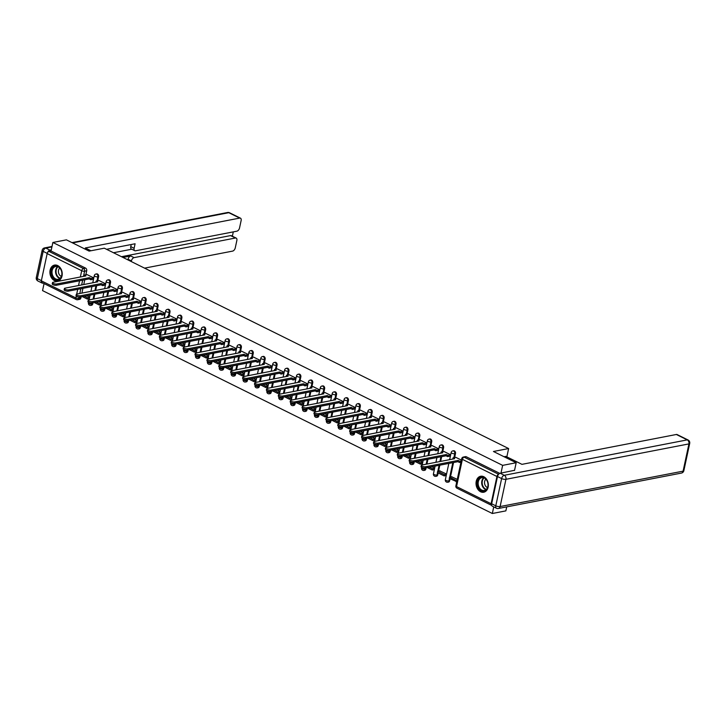 <?xml version="1.0" encoding="UTF-8"?>
<svg xmlns="http://www.w3.org/2000/svg" width="726" height="726" viewBox="0 0 726 726"><rect width="100%" height="100%" fill="white"/><g stroke="black" fill="none" stroke-linecap="round" stroke-linejoin="round"><path stroke-width="1.09" d="M97.738 280.699L98.6 276.688A2.087 1.561 -100.9 0 0 97.484 274.011A2.087 1.561 -100.9 0 0 96.676 273.884L95.932 274.029A2.087 1.561 79.1 0 1 96.739 274.156A2.087 1.561 79.1 0 1 97.856 276.833L96.994 280.844M109.635 286.598L110.497 282.586A2.087 1.561 -100.9 0 0 109.381 279.9A2.087 1.561 -100.9 0 0 108.573 279.782L107.829 279.927A2.087 1.561 79.1 0 1 108.637 280.045A2.087 1.561 79.1 0 1 109.744 282.732L108.891 286.743M121.532 292.496L122.395 288.476A2.087 1.561 -100.9 0 0 121.278 285.799A2.087 1.561 -100.9 0 0 120.471 285.681L119.726 285.826A2.087 1.561 79.1 0 1 120.534 285.944A2.087 1.561 79.1 0 1 121.641 288.621L120.788 292.642M133.43 298.386L134.292 294.375A2.087 1.561 -100.9 0 0 133.176 291.698A2.087 1.561 -100.9 0 0 132.368 291.571L131.615 291.716A2.087 1.561 79.1 0 1 132.431 291.843A2.087 1.561 79.1 0 1 133.539 294.52L132.676 298.531M145.327 304.285L146.189 300.274A2.087 1.561 -100.9 0 0 145.073 297.587A2.087 1.561 -100.9 0 0 144.265 297.469L143.512 297.615A2.087 1.561 79.1 0 1 144.329 297.733A2.087 1.561 79.1 0 1 145.436 300.419L144.574 304.43M157.224 310.183L158.077 306.163A2.087 1.561 -100.9 0 0 156.97 303.486A2.087 1.561 -100.9 0 0 156.163 303.359L155.409 303.504A2.087 1.561 79.1 0 1 156.217 303.631A2.087 1.561 79.1 0 1 157.333 306.308L156.471 310.329M169.122 316.073L169.975 312.062A2.087 1.561 -100.9 0 0 168.868 309.385A2.087 1.561 -100.9 0 0 168.06 309.258L167.307 309.403A2.087 1.561 79.1 0 1 168.114 309.521A2.087 1.561 79.1 0 1 169.231 312.207L168.368 316.218M181.01 321.972L181.872 317.961A2.087 1.561 -100.9 0 0 180.765 315.275A2.087 1.561 -100.9 0 0 179.948 315.157L179.204 315.302A2.087 1.561 79.1 0 1 180.012 315.42A2.087 1.561 79.1 0 1 181.128 318.106L180.266 322.117M192.907 327.862L193.769 323.85A2.087 1.561 -100.9 0 0 192.653 321.173A2.087 1.561 -100.9 0 0 191.845 321.046L191.101 321.191A2.087 1.561 79.1 0 1 191.909 321.319A2.087 1.561 79.1 0 1 193.025 323.996L192.163 328.007M204.805 333.76L205.667 329.749A2.087 1.561 -100.9 0 0 204.55 327.063A2.087 1.561 -100.9 0 0 203.743 326.945L202.999 327.09A2.087 1.561 79.1 0 1 203.806 327.208A2.087 1.561 79.1 0 1 204.923 329.894L204.06 333.906M216.702 339.659L217.564 335.639A2.087 1.561 -100.9 0 0 216.448 332.962A2.087 1.561 -100.9 0 0 215.64 332.844L214.896 332.989A2.087 1.561 79.1 0 1 215.704 333.107A2.087 1.561 79.1 0 1 216.811 335.784L215.958 339.804M228.599 345.549L229.461 341.538A2.087 1.561 -100.9 0 0 228.345 338.86A2.087 1.561 -100.9 0 0 227.537 338.733L226.793 338.879A2.087 1.561 79.1 0 1 227.601 339.006A2.087 1.561 79.1 0 1 228.708 341.683L227.846 345.694M240.497 351.448L241.359 347.436A2.087 1.561 -100.9 0 0 240.242 344.75A2.087 1.561 -100.9 0 0 239.435 344.632L238.682 344.777A2.087 1.561 79.1 0 1 239.498 344.895A2.087 1.561 79.1 0 1 240.605 347.582L239.743 351.593M252.394 357.346L253.256 353.326A2.087 1.561 -100.9 0 0 252.14 350.649A2.087 1.561 -100.9 0 0 251.332 350.522L250.579 350.667A2.087 1.561 79.1 0 1 251.387 350.794A2.087 1.561 79.1 0 1 252.503 353.471L251.641 357.491M264.291 363.236L265.144 359.225A2.087 1.561 -100.9 0 0 264.037 356.548A2.087 1.561 -100.9 0 0 263.229 356.421L262.476 356.566A2.087 1.561 79.1 0 1 263.284 356.684A2.087 1.561 79.1 0 1 264.4 359.37L263.538 363.381M276.179 369.135L277.042 365.124A2.087 1.561 -100.9 0 0 275.934 362.437A2.087 1.561 -100.9 0 0 275.127 362.319L274.374 362.465A2.087 1.561 79.1 0 1 275.181 362.583A2.087 1.561 79.1 0 1 276.297 365.269L275.435 369.28M288.077 375.024L288.939 371.013A2.087 1.561 -100.9 0 0 287.832 368.336A2.087 1.561 -100.9 0 0 287.015 368.209L286.271 368.354A2.087 1.561 79.1 0 1 287.079 368.481A2.087 1.561 79.1 0 1 288.195 371.158L287.333 375.17M299.974 380.923L300.836 376.912A2.087 1.561 -100.9 0 0 299.72 374.226A2.087 1.561 -100.9 0 0 298.912 374.108L298.168 374.253A2.087 1.561 79.1 0 1 298.976 374.371A2.087 1.561 79.1 0 1 300.092 377.057L299.23 381.068M311.871 386.822L312.734 382.802A2.087 1.561 -100.9 0 0 311.617 380.125A2.087 1.561 -100.9 0 0 310.81 380.007L310.066 380.152A2.087 1.561 79.1 0 1 310.873 380.27A2.087 1.561 79.1 0 1 311.98 382.947L311.127 386.967M323.769 392.712L324.631 388.7A2.087 1.561 -100.9 0 0 323.515 386.023A2.087 1.561 -100.9 0 0 322.707 385.896L321.963 386.041A2.087 1.561 79.1 0 1 322.771 386.168A2.087 1.561 79.1 0 1 323.878 388.846L323.025 392.857M335.666 398.61L336.528 394.599A2.087 1.561 -100.9 0 0 335.412 391.913A2.087 1.561 -100.9 0 0 334.604 391.795L333.86 391.94A2.087 1.561 79.1 0 1 334.668 392.058A2.087 1.561 79.1 0 1 335.775 394.744L334.913 398.755M347.563 404.509L348.426 400.489A2.087 1.561 -100.9 0 0 347.309 397.812A2.087 1.561 -100.9 0 0 346.502 397.685L345.748 397.83A2.087 1.561 79.1 0 1 346.565 397.957A2.087 1.561 79.1 0 1 347.672 400.634L346.81 404.654M359.461 410.399L360.314 406.388A2.087 1.561 -100.9 0 0 359.207 403.71A2.087 1.561 -100.9 0 0 358.399 403.583L357.646 403.729A2.087 1.561 79.1 0 1 358.453 403.847A2.087 1.561 79.1 0 1 359.57 406.533L358.708 410.544M371.358 416.297L372.211 412.286A2.087 1.561 -100.9 0 0 371.104 409.6A2.087 1.561 -100.9 0 0 370.296 409.482L369.543 409.627A2.087 1.561 79.1 0 1 370.351 409.745A2.087 1.561 79.1 0 1 371.467 412.432L370.605 416.443M383.246 422.187L384.108 418.176A2.087 1.561 -100.9 0 0 383.001 415.499A2.087 1.561 -100.9 0 0 382.194 415.372L381.44 415.517A2.087 1.561 79.1 0 1 382.248 415.644A2.087 1.561 79.1 0 1 383.364 418.321L382.502 422.332M395.144 428.086L396.006 424.075A2.087 1.561 -100.9 0 0 394.899 421.389A2.087 1.561 -100.9 0 0 394.082 421.271L393.338 421.416A2.087 1.561 79.1 0 1 394.145 421.534A2.087 1.561 79.1 0 1 395.262 424.22L394.399 428.231M407.041 433.985L407.903 429.964A2.087 1.561 -100.9 0 0 406.787 427.287A2.087 1.561 -100.9 0 0 405.979 427.169L405.235 427.315A2.087 1.561 79.1 0 1 406.043 427.433A2.087 1.561 79.1 0 1 407.159 430.11L406.297 434.13M418.938 439.874L419.8 435.863A2.087 1.561 -100.9 0 0 418.684 433.186A2.087 1.561 -100.9 0 0 417.877 433.059L417.132 433.204A2.087 1.561 79.1 0 1 417.94 433.331A2.087 1.561 79.1 0 1 419.047 436.008L418.194 440.02M430.836 445.773L431.698 441.762A2.087 1.561 -100.9 0 0 430.582 439.076A2.087 1.561 -100.9 0 0 429.774 438.958L429.03 439.103A2.087 1.561 79.1 0 1 429.837 439.221A2.087 1.561 79.1 0 1 430.945 441.907L430.091 445.918M442.733 451.672L443.595 447.652A2.087 1.561 -100.9 0 0 442.479 444.974A2.087 1.561 -100.9 0 0 441.671 444.847L440.927 444.993A2.087 1.561 79.1 0 1 441.735 445.12A2.087 1.561 79.1 0 1 442.842 447.797L441.98 451.817M454.63 457.561L455.492 453.55A2.087 1.561 -100.9 0 0 454.376 450.873A2.087 1.561 -100.9 0 0 453.568 450.746L452.815 450.891A2.087 1.561 79.1 0 1 453.632 451.009A2.087 1.561 79.1 0 1 454.739 453.696L453.877 457.707M480.585 491.756A8.131 6.08 -100.9 0 0 483.743 492.228A8.131 6.08 -100.9 0 0 488.353 485.168A8.131 6.08 -100.9 0 0 483.806 476.737A8.131 6.08 -100.9 0 0 480.648 476.256A8.131 6.08 -100.9 0 0 476.029 483.316A8.131 6.08 -100.9 0 0 480.585 491.756M54.45 280.581A8.131 6.08 -100.9 0 0 57.608 281.053A8.131 6.08 -100.9 0 0 62.227 274.001A8.131 6.08 -100.9 0 0 57.672 265.562A8.131 6.08 -100.9 0 0 54.523 265.09A8.131 6.08 -100.9 0 0 49.903 272.141A8.131 6.08 -100.9 0 0 54.45 280.581M44.059 283.576L42.553 290.609L492.328 513.5L493.744 506.884M506.721 506.884L505.859 510.877L492.328 513.5M41.328 280.835L75.867 297.95A2.087 1.207 116.4 0 0 76.303 299.557L41.763 282.441A2.087 1.207 -63.6 0 1 41.328 280.835L47.163 253.592A2.087 1.207 -63.6 0 1 48.941 251.405L51.047 250.996L85.595 268.112A2.087 1.561 79.1 0 1 86.703 270.798L85.84 274.809M84.779 279.755L83.753 284.538M82.946 288.313L81.92 293.086M81.112 296.861L80.867 298.041L78.753 298.45A2.087 1.561 79.1 0 1 77.628 299.738L79.733 299.33A2.087 1.561 -100.9 0 0 80.867 298.041M516.177 462.743L493.453 451.481L508.627 448.55L104.299 248.183L89.135 251.114L66.411 239.852L52.871 242.475L502.646 465.366L516.177 462.743L514.525 470.466M51.047 250.996L52.871 242.475M498.571 474.323A2.087 1.207 116.4 0 0 496.938 476.483L491.094 503.726A2.087 1.207 116.4 0 0 491.529 505.332A2.087 1.207 116.4 0 0 491.683 505.387M500.985 473.089L502.646 465.366M455.774 457.316L461.4 460.102M457.271 479.351L451.599 476.791M443.922 451.436L441.127 451.98L442.769 452.788L409.981 459.131A2.396 0.79 12.1 0 0 409.391 459.504A2.396 0.79 12.1 0 0 410.825 460.565A2.396 0.79 12.1 0 0 413.493 460.874L446.281 454.53L447.915 455.338L450.683 454.803L443.876 451.445M446.554 474.042L439.711 470.893M431.988 445.528L438.785 448.895L436.017 449.448L435.754 450.701L438.522 450.165M420.091 439.629L426.897 442.996L424.129 443.55L423.857 444.802L426.625 444.267M408.193 433.731L415 437.106L412.232 437.651L411.96 438.903L414.727 438.368M403.102 431.208L396.287 427.868M391.205 425.318L384.399 421.969M379.308 419.419L372.502 416.071M367.41 413.521L360.604 410.181M348.752 404.273L345.957 404.818L347.6 405.625L314.812 411.969A2.396 0.79 12.1 0 0 314.222 412.341A2.396 0.79 12.1 0 0 315.656 413.403A2.396 0.79 12.1 0 0 318.324 413.711L351.112 407.368L352.745 408.175L355.513 407.64L348.707 404.282M336.855 398.383L334.069 398.919L335.702 399.736L302.914 406.079A2.396 0.79 12.1 0 0 302.325 406.442A2.396 0.79 12.1 0 0 303.758 407.513A2.396 0.79 12.1 0 0 306.426 407.812L339.214 401.469L340.848 402.286L343.616 401.75L336.81 398.392M324.958 392.485L322.172 393.02L323.805 393.837L291.017 400.18A2.396 0.79 12.1 0 0 290.427 400.543A2.396 0.79 12.1 0 0 291.861 401.614A2.396 0.79 12.1 0 0 294.529 401.923L327.317 395.579L328.951 396.387L331.718 395.851L324.912 392.494M319.83 389.944L313.015 386.595M301.127 380.678L307.933 384.045L305.165 384.599L304.893 385.851L307.661 385.315M289.229 374.779L296.036 378.155L293.268 378.7L292.995 379.952L295.763 379.417M277.332 368.881L284.138 372.256L281.37 372.81L281.098 374.053L283.866 373.527M265.435 362.991L272.241 366.358L269.473 366.911L269.21 368.164L271.969 367.628M253.537 357.092L260.344 360.468L257.576 361.013L257.313 362.265L260.071 361.73M248.446 354.569L241.64 351.23M236.549 348.671L229.743 345.331M224.661 342.781L217.845 339.432M212.763 336.882L205.948 333.543M194.096 327.635L191.31 328.179L192.953 328.987L160.165 335.33A2.396 0.79 12.1 0 0 159.575 335.693A2.396 0.79 12.1 0 0 161 336.764A2.396 0.79 12.1 0 0 163.668 337.073L196.456 330.729L198.098 331.537L200.857 331.002L194.051 327.644M188.969 325.094L182.153 321.745M170.301 315.846L167.515 316.382L169.158 317.198L136.37 323.542A2.396 0.79 12.1 0 0 135.78 323.905A2.396 0.79 12.1 0 0 137.205 324.976A2.396 0.79 12.1 0 0 139.873 325.275L172.661 318.932L174.304 319.749L177.071 319.213L170.265 315.855M158.413 309.948L155.618 310.492L157.261 311.3L124.473 317.643A2.396 0.79 12.1 0 0 123.883 318.015A2.396 0.79 12.1 0 0 125.317 319.077A2.396 0.79 12.1 0 0 127.985 319.386L160.764 313.042L162.406 313.85L165.174 313.314L158.368 309.957M146.47 304.04L153.277 307.407L150.509 307.96L150.246 309.212L153.004 308.677M134.582 298.141L141.379 301.508L138.612 302.061L138.348 303.314L141.107 302.778M122.685 292.242L129.482 295.618L126.714 296.163L126.451 297.415L129.219 296.88M117.594 289.719L110.779 286.38M98.89 280.454L105.697 283.83L102.929 284.374L102.656 285.627L105.424 285.091M96.676 285.654L95.651 290.436M94.843 294.202L93.817 298.985M93.01 302.76L92.756 303.931L92.011 304.076A2.087 1.561 79.1 0 1 90.886 305.365L91.63 305.219A2.087 1.561 -100.9 0 0 92.756 303.931M108.573 291.553L107.548 296.326M106.74 300.101L105.715 304.884M104.907 308.65L104.653 309.83L103.909 309.975A2.087 1.561 79.1 0 1 102.774 311.263L103.528 311.118A2.087 1.561 -100.9 0 0 104.653 309.83M120.471 297.442L119.445 302.225M118.637 306L117.612 310.773M116.804 314.549L116.55 315.719L115.806 315.864A2.087 1.561 79.1 0 1 114.672 317.162L115.425 317.017A2.087 1.561 -100.9 0 0 116.55 315.719M132.368 303.341L131.342 308.123M130.535 311.89L129.509 316.672M128.702 320.447L128.448 321.618L127.703 321.763A2.087 1.561 79.1 0 1 126.569 323.052L127.322 322.907A2.087 1.561 -100.9 0 0 128.448 321.618M144.265 309.24L143.24 314.013M142.432 317.788L141.407 322.562M140.599 326.337L140.345 327.517L139.601 327.662A2.087 1.561 79.1 0 1 138.466 328.951L139.22 328.805A2.087 1.561 -100.9 0 0 140.345 327.517M156.163 315.129L155.137 319.912M154.329 323.687L153.304 328.461M152.496 332.236L152.242 333.406L151.489 333.552A2.087 1.561 79.1 0 1 150.364 334.849L151.108 334.704A2.087 1.561 -100.9 0 0 152.242 333.406M168.06 321.028L167.034 325.802M166.227 329.577L165.201 334.359M164.385 338.125L164.14 339.305L163.386 339.45A2.087 1.561 79.1 0 1 162.261 340.739L163.005 340.594A2.087 1.561 -100.9 0 0 164.14 339.305M179.948 326.918L178.932 331.7M178.115 335.476L177.099 340.249M176.282 344.024L176.037 345.204L175.284 345.349A2.087 1.561 79.1 0 1 174.158 346.638L174.902 346.493A2.087 1.561 -100.9 0 0 176.037 345.204M191.845 332.817L190.82 337.599M190.012 341.365L188.987 346.148M188.179 349.923L187.934 351.094L187.181 351.239A2.087 1.561 79.1 0 1 186.056 352.527L186.8 352.382A2.087 1.561 -100.9 0 0 187.934 351.094M203.743 338.715L202.717 343.489M201.91 347.264L200.884 352.046M200.077 355.813L199.822 356.992L199.078 357.138A2.087 1.561 79.1 0 1 197.953 358.426L198.697 358.281A2.087 1.561 -100.9 0 0 199.822 356.992M215.64 344.605L214.615 349.387M213.807 353.163L212.782 357.936M211.974 361.711L211.72 362.882L210.976 363.027A2.087 1.561 79.1 0 1 209.841 364.325L210.594 364.18A2.087 1.561 -100.9 0 0 211.72 362.882M227.537 350.504L226.512 355.286M225.704 359.052L224.679 363.835M223.871 367.61L223.617 368.781L222.873 368.926A2.087 1.561 79.1 0 1 221.739 370.215L222.492 370.069A2.087 1.561 -100.9 0 0 223.617 368.781M239.435 356.402L238.409 361.176M237.602 364.951L236.576 369.725M235.769 373.5L235.514 374.68L234.77 374.825A2.087 1.561 79.1 0 1 233.636 376.113L234.389 375.968A2.087 1.561 -100.9 0 0 235.514 374.68M251.332 362.292L250.307 367.075M249.499 370.85L248.474 375.623M247.666 379.399L247.412 380.569L246.659 380.714A2.087 1.561 79.1 0 1 245.533 382.012L246.286 381.867A2.087 1.561 -100.9 0 0 247.412 380.569M263.229 368.191L262.204 372.964M261.396 376.74L260.371 381.522M259.563 385.288L259.309 386.468L258.556 386.613A2.087 1.561 79.1 0 1 257.431 387.902L258.175 387.757A2.087 1.561 -100.9 0 0 259.309 386.468M275.118 374.081L274.101 378.863M273.285 382.638L272.268 387.412M271.451 391.187L271.206 392.367L270.453 392.512A2.087 1.561 79.1 0 1 269.328 393.801L270.072 393.655A2.087 1.561 -100.9 0 0 271.206 392.367M287.015 379.979L285.99 384.762M285.182 388.528L284.156 393.31M283.349 397.086L283.104 398.256L282.35 398.402A2.087 1.561 79.1 0 1 281.225 399.69L281.969 399.545A2.087 1.561 -100.9 0 0 283.104 398.256M298.912 385.878L297.887 390.652M297.079 394.427L296.054 399.209M295.246 402.975L294.992 404.155L294.248 404.3A2.087 1.561 79.1 0 1 293.123 405.589L293.867 405.444A2.087 1.561 -100.9 0 0 294.992 404.155M310.81 391.768L309.784 396.55M308.977 400.325L307.951 405.099M307.143 408.874L306.889 410.045L306.145 410.19A2.087 1.561 79.1 0 1 305.011 411.488L305.764 411.343A2.087 1.561 -100.9 0 0 306.889 410.045M322.707 397.666L321.682 402.449M320.874 406.215L319.848 410.998M319.041 414.773L318.787 415.944L318.042 416.089A2.087 1.561 79.1 0 1 316.908 417.377L317.661 417.232A2.087 1.561 -100.9 0 0 318.787 415.944M334.604 403.565L333.579 408.339M332.771 412.114L331.746 416.887M330.938 420.663L330.684 421.842L329.94 421.988A2.087 1.561 79.1 0 1 328.805 423.276L329.559 423.131A2.087 1.561 -100.9 0 0 330.684 421.842M346.502 409.455L345.476 414.237M344.668 418.013L343.643 422.786M342.835 426.561L342.581 427.732L341.837 427.877A2.087 1.561 79.1 0 1 340.703 429.175L341.456 429.03A2.087 1.561 -100.9 0 0 342.581 427.732M358.399 415.354L357.373 420.127M356.566 423.902L355.54 428.685M354.733 432.451L354.479 433.631L353.725 433.776A2.087 1.561 79.1 0 1 352.6 435.065L353.344 434.919A2.087 1.561 -100.9 0 0 354.479 433.631M370.296 421.243L369.271 426.026M368.463 429.801L367.438 434.575M366.63 438.35L366.376 439.529L365.623 439.675A2.087 1.561 79.1 0 1 364.497 440.963L365.242 440.818A2.087 1.561 -100.9 0 0 366.376 439.529M382.185 427.142L381.168 431.925M380.351 435.691L379.335 440.473M378.518 444.248L378.273 445.419L377.52 445.564A2.087 1.561 79.1 0 1 376.395 446.853L377.139 446.708A2.087 1.561 -100.9 0 0 378.273 445.419M394.082 433.041L393.056 437.814M392.249 441.589L391.223 446.372M390.416 450.138L390.171 451.318L389.417 451.463A2.087 1.561 79.1 0 1 388.292 452.752L389.036 452.607A2.087 1.561 -100.9 0 0 390.171 451.318M405.979 438.931L404.954 443.713M404.146 447.488L403.121 452.262M402.313 456.037L402.059 457.208L401.315 457.353A2.087 1.561 79.1 0 1 400.189 458.65L400.933 458.505A2.087 1.561 -100.9 0 0 402.059 457.208M417.877 444.829L416.851 449.612M416.043 453.378L415.018 458.16M414.21 461.936L413.956 463.106L413.212 463.252A2.087 1.561 79.1 0 1 412.078 464.54L412.831 464.395A2.087 1.561 -100.9 0 0 413.956 463.106M429.774 450.728L428.748 455.501M427.941 459.277L426.915 464.05M426.108 467.825L425.853 469.005L425.109 469.15A2.087 1.561 79.1 0 1 423.975 470.439L424.728 470.294A2.087 1.561 -100.9 0 0 425.853 469.005M441.671 456.618L440.646 461.4M439.838 465.175L438.558 471.11M438.168 472.935L437.751 474.895L437.007 475.04A2.087 1.561 79.1 0 1 435.872 476.338L436.625 476.192A2.087 1.561 -100.9 0 0 437.751 474.895M453.568 462.516L450.456 477.009M450.066 478.833L449.648 480.793L448.904 480.939A2.087 1.561 79.1 0 1 447.77 482.227L448.523 482.082A2.087 1.561 -100.9 0 0 449.648 480.793M506.839 456.872L508.627 448.55M93.799 277.931L86.984 274.582M499.778 473.37L466.273 456.763A2.087 1.561 -100.9 0 0 465.466 456.645L463.351 457.053A2.087 1.561 79.1 0 1 464.159 457.171L498.635 474.26M434.665 468.152L431.798 466.727M422.768 462.253L419.9 460.829M410.871 456.355L408.003 454.939M398.973 450.465L396.106 449.04M387.076 444.566L384.208 443.141M375.179 438.667L372.311 437.252M363.281 432.778L360.414 431.353M351.384 426.879L348.516 425.463M339.496 420.989L336.628 419.564M327.598 415.09L324.731 413.666M315.701 409.192L312.833 407.776M303.804 403.302L300.936 401.877M291.906 397.403L289.039 395.979M280.009 391.505L277.141 390.089M268.112 385.615L265.244 384.19M256.214 379.716L253.347 378.3M244.317 373.826L241.449 372.402M232.429 367.928L229.561 366.503M220.532 362.029L217.664 360.613M208.634 356.139L205.767 354.715M196.737 350.241L193.869 348.816M184.84 344.342L181.972 342.926M172.942 338.452L170.075 337.027M161.045 332.553L158.177 331.138M149.148 326.664L146.28 325.239M137.25 320.765L134.383 319.34M125.362 314.866L122.494 313.45M113.465 308.977L110.597 307.552M101.567 303.078L98.7 301.653M89.67 297.179L86.802 295.763M425.391 466.764L425.118 468.016A2.396 0.79 -167.9 0 1 422.45 467.716A2.396 0.79 -167.9 0 1 421.026 466.646L421.289 465.393A2.396 0.79 12.1 0 0 422.723 466.464A2.396 0.79 12.1 0 0 425.391 466.764L458.179 460.42L459.812 461.237L459.549 462.489L460.946 462.217M455.819 457.335L453.024 457.87L454.667 458.687L421.879 465.03A2.396 0.79 12.1 0 0 421.289 465.393M453.024 457.87L452.779 459.05M461.219 460.965L459.812 461.237M451.953 476.719L449.539 477.191L449.267 478.434L456.781 481.665M449.539 477.191L456.327 480.548L456.055 481.801M457.053 480.412L456.327 480.548M425.118 468.016L457.906 461.672L459.549 462.489M457.906 461.672L458.179 460.42M504.044 456.727L505.859 456.382L521.949 464.35L676.36 434.484A3.131 1.806 -63.6 0 1 677.122 434.565L688.03 439.965A3.131 1.806 116.4 0 0 687.259 439.883L676.36 434.484M497.501 476.528L491.665 503.771L495.785 505.813L501.621 478.57L497.501 476.528A3.131 1.806 -63.6 0 1 500.16 473.243L514.562 470.303M496.43 508.218A3.131 3.131 0 0 0 498.417 508.49A3.131 2.341 -100.9 0 0 500.114 506.548L683.093 471.147L688.929 443.904L505.949 479.305L500.114 506.548A3.131 1.025 12.1 0 1 495.785 505.813A3.131 1.806 116.4 0 0 496.43 508.218L492.319 506.176A3.131 1.806 -63.6 0 1 491.665 503.771M90.95 250.769L85.296 247.965L239.698 218.09L228.799 212.691L72.573 242.911M123.012 257.458L130.725 255.96L134.074 257.63L235.433 238.019L230.55 235.596A3.131 1.806 -63.6 0 1 231.322 235.687L236.195 238.101A3.131 1.806 116.4 0 0 235.433 238.019M134.074 257.63A3.131 1.806 116.4 0 0 131.415 260.906L128.057 259.246A3.131 1.806 -63.6 0 1 130.725 255.96M131.279 261.551L131.415 260.906M144.583 268.139L232.619 251.105A3.131 1.806 116.4 0 0 235.278 247.829L236.848 240.515A3.131 1.806 116.4 0 0 236.195 238.101M134.773 250.706L131.415 249.045A3.131 1.806 -63.6 0 1 130.762 246.631L134.119 248.301A3.131 1.806 116.4 0 0 134.773 250.706A3.131 1.806 116.4 0 0 135.544 250.788L236.894 231.186A3.131 1.806 116.4 0 0 239.553 227.9L241.123 220.586A3.131 1.806 116.4 0 0 240.469 218.172A3.131 1.806 116.4 0 0 239.698 218.09M232.374 236.204L233.3 231.875M134.119 248.301L135.09 243.773L106.55 249.299M41.4 282.069A3.131 1.806 116.4 0 0 42.09 283.058A3.131 1.806 116.4 0 0 42.861 283.149L43.097 283.104M51.918 246.904L45.82 248.092L49.94 250.125L51.292 249.871M49.94 250.125A3.131 1.806 116.4 0 0 47.471 252.748M121.487 256.695L230.55 235.596M131.76 249.209L113.501 252.739M130.762 246.631L131.215 244.526M127.921 259.89L128.057 259.246M487.89 486.692A7.033 5.254 79.1 0 1 481.347 490.64A7.033 5.254 79.1 0 1 477.59 481.592A7.033 5.254 79.1 0 1 484.133 477.644A7.033 5.254 79.1 0 1 487.89 486.692M478.316 481.71A6.516 4.864 -100.9 0 0 484.315 490.467A6.516 4.864 -100.9 0 0 487.845 486.438A6.516 4.864 -100.9 0 0 481.837 477.672A6.516 4.864 -100.9 0 0 478.316 481.71M485.885 479.187A4.637 3.467 -100.9 0 0 484.65 481.429A4.637 3.467 -100.9 0 0 487.509 487.554M481.202 476.211L481.338 476.183A8.077 6.035 -100.9 0 0 481.202 476.211A8.077 6.035 -100.9 0 0 476.828 481.211A8.077 6.035 -100.9 0 0 484.278 492.074A8.077 6.035 -100.9 0 0 484.423 492.037L484.278 492.074M61.755 275.517A7.033 5.254 79.1 0 1 55.212 279.465A7.033 5.254 79.1 0 1 51.464 270.417A7.033 5.254 79.1 0 1 57.998 266.469A7.033 5.254 79.1 0 1 61.755 275.517M52.181 270.535A6.516 4.864 -100.9 0 0 58.189 279.292A6.516 4.864 -100.9 0 0 61.719 275.263A6.516 4.864 -100.9 0 0 55.711 266.506A6.516 4.864 -100.9 0 0 52.181 270.535M59.759 268.021A4.637 3.467 -100.9 0 0 58.525 270.253A4.637 3.467 -100.9 0 0 61.374 276.379M55.076 265.035L55.203 265.008A8.077 6.035 -100.9 0 0 55.076 265.035A8.077 6.035 -100.9 0 0 50.702 270.036A8.077 6.035 -100.9 0 0 58.144 280.898A8.077 6.035 -100.9 0 0 58.289 280.862M413.493 460.874L413.221 462.126A2.396 0.79 -167.9 0 1 410.553 461.818A2.396 0.79 -167.9 0 1 409.128 460.747L409.391 459.504M441.127 451.98L440.882 453.16M440.056 470.82L437.642 471.292L437.37 472.544L444.158 475.902L446.245 475.503M437.642 471.292L444.43 474.659L444.158 475.902M446.517 474.25L444.43 474.659M413.221 462.126L446.009 455.783L447.652 456.59L450.41 456.055M446.009 455.783L446.281 454.53M447.915 455.338L447.652 456.59M401.596 454.975L401.324 456.227A2.396 0.79 -167.9 0 1 398.656 455.928A2.396 0.79 -167.9 0 1 397.231 454.857L397.494 453.605A2.396 0.79 12.1 0 0 398.928 454.676A2.396 0.79 12.1 0 0 401.596 454.975L434.384 448.632L436.017 449.448M432.024 445.546L429.238 446.082L430.872 446.898L398.084 453.242A2.396 0.79 12.1 0 0 397.494 453.605M429.238 446.082L428.984 447.261M427.369 467.58L432.26 470.012L434.348 469.604M429.375 467.199L432.533 468.76L432.26 470.012M434.62 468.352L432.533 468.76M401.324 456.227L434.112 449.884L435.754 450.701M434.112 449.884L434.384 448.632M389.699 449.085L389.426 450.329A2.396 0.79 -167.9 0 1 386.767 450.029A2.396 0.79 -167.9 0 1 385.334 448.958L385.597 447.706A2.396 0.79 12.1 0 0 387.031 448.777A2.396 0.79 12.1 0 0 389.699 449.085L422.487 442.742L424.129 443.55M420.127 439.647L417.341 440.183L418.975 441L386.196 447.343A2.396 0.79 12.1 0 0 385.597 447.706M417.341 440.183L417.087 441.363M415.472 461.691L420.372 464.114L422.45 463.714M417.477 461.3L420.635 462.861L420.372 464.114M422.723 462.462L420.635 462.861M389.426 450.329L422.214 443.985L423.857 444.802M422.214 443.985L422.487 442.742M377.801 443.187L377.538 444.439A2.396 0.79 -167.9 0 1 374.87 444.14A2.396 0.79 -167.9 0 1 373.436 443.069L373.709 441.816A2.396 0.79 12.1 0 0 375.133 442.887A2.396 0.79 12.1 0 0 377.801 443.187L410.589 436.843L412.232 437.651M408.23 433.749L405.444 434.293L407.077 435.101L374.298 441.444A2.396 0.79 12.1 0 0 373.709 441.816M405.444 434.293L405.19 435.473M403.574 455.792L408.475 458.224L410.553 457.816M405.58 455.402L408.738 456.972L408.475 458.224M410.825 456.563L408.738 456.972M377.538 444.439L410.317 438.096L411.96 438.903M410.317 438.096L410.589 436.843M365.904 437.288L365.641 438.54A2.396 0.79 -167.9 0 1 362.973 438.241A2.396 0.79 -167.9 0 1 361.539 437.17L361.811 435.918A2.396 0.79 12.1 0 0 363.236 436.988A2.396 0.79 12.1 0 0 365.904 437.288L398.692 430.945L400.335 431.761L400.062 433.014L402.83 432.478M396.332 427.859L393.546 428.394L395.189 429.211L362.401 435.555A2.396 0.79 12.1 0 0 361.811 435.918M393.546 428.394L393.292 429.574M403.093 431.226L400.335 431.761M391.677 449.893L396.577 452.325L398.656 451.926M393.692 449.512L396.841 451.073L396.577 452.325M398.928 450.674L396.841 451.073M365.641 438.54L398.429 432.197L400.062 433.014M398.429 432.197L398.692 430.945M354.007 431.398L353.743 432.651A2.396 0.79 -167.9 0 1 351.075 432.342A2.396 0.79 -167.9 0 1 349.642 431.271L349.914 430.019A2.396 0.79 12.1 0 0 351.339 431.09A2.396 0.79 12.1 0 0 354.007 431.398L386.795 425.055L388.437 425.863L388.165 427.115L390.933 426.579M384.435 421.96L381.649 422.505L383.292 423.312L350.504 429.656A2.396 0.79 12.1 0 0 349.914 430.019M381.649 422.505L381.395 423.675M391.205 425.327L388.437 425.863M379.78 444.003L384.68 446.426L386.767 446.027M381.794 443.613L384.952 445.174L384.68 446.426M387.031 444.775L384.952 445.174M353.743 432.651L386.531 426.307L388.165 427.115M386.531 426.307L386.795 425.055M342.118 425.5L341.846 426.752A2.396 0.79 -167.9 0 1 339.178 426.452A2.396 0.79 -167.9 0 1 337.744 425.382L338.017 424.129A2.396 0.79 12.1 0 0 339.45 425.2A2.396 0.79 12.1 0 0 342.118 425.5L374.897 419.156L376.54 419.973L376.268 421.216L379.036 420.69M372.538 416.062L369.752 416.606L371.394 417.414L338.606 423.757A2.396 0.79 12.1 0 0 338.017 424.129M369.752 416.606L369.498 417.786M379.308 419.437L376.54 419.973M367.882 438.105L372.783 440.537L374.87 440.128M369.897 437.714L373.055 439.284L372.783 440.537M375.133 438.876L373.055 439.284M341.846 426.752L374.634 420.408L376.268 421.216M374.634 420.408L374.897 419.156M330.221 419.601L329.949 420.853A2.396 0.79 -167.9 0 1 327.281 420.554A2.396 0.79 -167.9 0 1 325.847 419.483L326.119 418.23A2.396 0.79 12.1 0 0 327.553 419.301A2.396 0.79 12.1 0 0 330.221 419.601L363 413.257L364.643 414.074L364.379 415.326L367.138 414.791M360.65 410.172L357.854 410.707L359.497 411.524L326.709 417.867A2.396 0.79 12.1 0 0 326.119 418.23M357.854 410.707L357.6 411.887M367.41 413.539L364.643 414.074M355.985 432.215L360.886 434.638L362.973 434.239M358 431.825L361.158 433.386L360.886 434.638M363.236 432.986L361.158 433.386M329.949 420.853L362.737 414.51L364.379 415.326M362.737 414.51L363 413.257M318.324 413.711L318.052 414.963A2.396 0.79 -167.9 0 1 315.383 414.655A2.396 0.79 -167.9 0 1 313.959 413.584L314.222 412.341M345.957 404.818L345.712 405.997M344.097 426.316L348.988 428.739L351.075 428.34M346.102 425.926L349.26 427.496L348.988 428.739M351.348 427.088L349.26 427.496M318.052 414.963L350.839 408.62L352.482 409.428L355.241 408.892M350.839 408.62L351.112 407.368M352.745 408.175L352.482 409.428M306.426 407.812L306.154 409.065A2.396 0.79 -167.9 0 1 303.486 408.765A2.396 0.79 -167.9 0 1 302.061 407.694L302.325 406.442M334.069 398.919L333.815 400.099M332.199 420.418L337.091 422.85L339.178 422.441M334.205 420.036L337.363 421.597L337.091 422.85M339.45 421.189L337.363 421.597M306.154 409.065L338.942 402.721L340.585 403.538L343.344 403.003M338.942 402.721L339.214 401.469M340.848 402.286L340.585 403.538M294.529 401.923L294.257 403.166A2.396 0.79 -167.9 0 1 291.589 402.866A2.396 0.79 -167.9 0 1 290.164 401.796L290.427 400.543M322.172 393.02L321.917 394.2M320.302 414.528L325.203 416.951L327.281 416.552M322.308 414.138L325.466 415.699L325.203 416.951M327.553 415.299L325.466 415.699M294.257 403.166L327.045 396.823L328.687 397.639L331.455 397.104M327.045 396.823L327.317 395.579M328.951 396.387L328.687 397.639M282.632 396.024L282.369 397.276A2.396 0.79 -167.9 0 1 279.701 396.977A2.396 0.79 -167.9 0 1 278.267 395.906L278.53 394.654A2.396 0.79 12.1 0 0 279.964 395.724A2.396 0.79 12.1 0 0 282.632 396.024L315.42 389.68L317.062 390.488L316.79 391.741L319.558 391.205M313.06 386.586L310.274 387.13L311.908 387.938L279.129 394.282A2.396 0.79 12.1 0 0 278.53 394.654M310.274 387.13L310.02 388.31M319.821 389.953L317.062 390.488M308.405 408.629L313.305 411.061L315.383 410.653M310.41 408.239L313.568 409.809L313.305 411.061M315.656 409.4L313.568 409.809M282.369 397.276L315.148 390.933L316.79 391.741M315.148 390.933L315.42 389.68M270.734 390.125L270.471 391.378A2.396 0.79 -167.9 0 1 267.803 391.078A2.396 0.79 -167.9 0 1 266.369 390.007L266.642 388.755A2.396 0.79 12.1 0 0 268.066 389.826A2.396 0.79 12.1 0 0 270.734 390.125L303.522 383.782L305.165 384.599M301.163 380.696L298.377 381.232L300.019 382.048L267.232 388.392A2.396 0.79 12.1 0 0 266.642 388.755M298.377 381.232L298.123 382.411M296.507 402.73L301.408 405.162L303.486 404.763M298.513 402.349L301.671 403.91L301.408 405.162M303.758 403.511L301.671 403.91M270.471 391.378L303.25 385.034L304.893 385.851M303.25 385.034L303.522 383.782M258.837 384.235L258.574 385.488A2.396 0.79 -167.9 0 1 255.906 385.179A2.396 0.79 -167.9 0 1 254.472 384.108L254.744 382.856A2.396 0.79 12.1 0 0 256.169 383.927A2.396 0.79 12.1 0 0 258.837 384.235L291.625 377.892L293.268 378.7M289.266 374.798L286.48 375.342L288.122 376.15L255.334 382.493A2.396 0.79 12.1 0 0 254.744 382.856M286.48 375.342L286.225 376.513M284.61 396.841L289.511 399.264L291.598 398.864M286.625 396.45L289.774 398.011L289.511 399.264M291.861 397.612L289.774 398.011M258.574 385.488L291.362 379.144L292.995 379.952M291.362 379.144L291.625 377.892M246.94 378.337L246.677 379.589A2.396 0.79 -167.9 0 1 244.009 379.29A2.396 0.79 -167.9 0 1 242.575 378.219L242.847 376.966A2.396 0.79 12.1 0 0 244.272 378.037A2.396 0.79 12.1 0 0 246.94 378.337L279.728 371.993L281.37 372.81M277.368 368.899L274.582 369.443L276.225 370.251L243.437 376.594A2.396 0.79 12.1 0 0 242.847 376.966M274.582 369.443L274.328 370.623M272.713 390.942L277.613 393.374L279.701 392.966M274.727 390.552L277.886 392.122L277.613 393.374M279.964 391.713L277.886 392.122M246.677 379.589L279.465 373.246L281.098 374.053M279.465 373.246L279.728 371.993M235.052 372.438L234.779 373.69A2.396 0.79 -167.9 0 1 232.111 373.391A2.396 0.79 -167.9 0 1 230.677 372.32L230.95 371.068A2.396 0.79 12.1 0 0 232.384 372.139A2.396 0.79 12.1 0 0 235.052 372.438L267.83 366.095L269.473 366.911M265.48 363.009L262.685 363.545L264.328 364.361L231.54 370.705A2.396 0.79 12.1 0 0 230.95 371.068M262.685 363.545L262.431 364.724M260.815 385.052L265.716 387.475L267.803 387.076M262.83 384.662L265.988 386.223L265.716 387.475M268.066 385.824L265.988 386.223M234.779 373.69L267.567 367.347L269.21 368.164M267.567 367.347L267.83 366.095M223.154 366.548L222.882 367.801A2.396 0.79 -167.9 0 1 220.214 367.492A2.396 0.79 -167.9 0 1 218.78 366.421L219.052 365.178A2.396 0.79 12.1 0 0 220.486 366.24A2.396 0.79 12.1 0 0 223.154 366.548L255.942 360.205L257.576 361.013M253.583 357.11L250.788 357.655L252.43 358.462L219.642 364.806A2.396 0.79 12.1 0 0 219.052 365.178M250.788 357.655L250.534 358.835M248.927 379.154L253.819 381.577L255.906 381.177M250.933 378.763L254.091 380.333L253.819 381.577M256.169 379.925L254.091 380.333M222.882 367.801L255.67 361.457L257.313 362.265M255.67 361.457L255.942 360.205M211.257 360.65L210.985 361.902A2.396 0.79 -167.9 0 1 208.317 361.602A2.396 0.79 -167.9 0 1 206.892 360.532L207.155 359.279A2.396 0.79 12.1 0 0 208.589 360.35A2.396 0.79 12.1 0 0 211.257 360.65L244.045 354.306L245.678 355.123L245.415 356.375L248.174 355.84M241.685 351.221L238.89 351.756L240.533 352.573L207.745 358.916A2.396 0.79 12.1 0 0 207.155 359.279M238.89 351.756L238.645 352.936M248.446 354.587L245.678 355.123M237.03 373.255L241.921 375.687L244.009 375.278M239.035 372.874L242.194 374.435L241.921 375.687M244.281 374.026L242.194 374.435M210.985 361.902L243.773 355.558L245.415 356.375M243.773 355.558L244.045 354.306M199.36 354.76L199.087 356.003A2.396 0.79 -167.9 0 1 196.419 355.704A2.396 0.79 -167.9 0 1 194.995 354.633L195.258 353.38A2.396 0.79 12.1 0 0 196.692 354.451A2.396 0.79 12.1 0 0 199.36 354.76L232.148 348.416L233.781 349.224L233.518 350.476L236.277 349.941M229.788 345.322L227.002 345.857L228.636 346.674L195.848 353.017A2.396 0.79 12.1 0 0 195.258 353.38M227.002 345.857L226.748 347.037M236.549 348.689L233.781 349.224M225.133 367.365L230.024 369.788L232.111 369.389M227.138 366.975L230.296 368.536L230.024 369.788M232.384 368.136L230.296 368.536M199.087 356.003L231.875 349.66L233.518 350.476M231.875 349.66L232.148 348.416M187.462 348.861L187.19 350.113A2.396 0.79 -167.9 0 1 184.522 349.814A2.396 0.79 -167.9 0 1 183.097 348.743L183.36 347.491A2.396 0.79 12.1 0 0 184.794 348.562A2.396 0.79 12.1 0 0 187.462 348.861L220.25 342.518L221.893 343.325L221.621 344.578L224.388 344.042M217.891 339.423L215.105 339.968L216.738 340.775L183.95 347.119A2.396 0.79 12.1 0 0 183.36 347.491M215.105 339.968L214.851 341.147M224.652 342.79L221.893 343.325M213.235 361.466L218.136 363.898L220.214 363.49M215.241 361.076L218.399 362.646L218.136 363.898M220.486 362.238L218.399 362.646M187.19 350.113L219.978 343.77L221.621 344.578M219.978 343.77L220.25 342.518M175.565 342.962L175.302 344.215A2.396 0.79 -167.9 0 1 172.634 343.915A2.396 0.79 -167.9 0 1 171.2 342.844L171.472 341.592A2.396 0.79 12.1 0 0 172.897 342.663A2.396 0.79 12.1 0 0 175.565 342.962L208.353 336.619L209.995 337.436L209.723 338.688L212.491 338.153M205.993 333.533L203.207 334.069L204.841 334.886L172.062 341.229A2.396 0.79 12.1 0 0 171.472 341.592M203.207 334.069L202.953 335.249M212.754 336.9L209.995 337.436M201.338 355.568L206.238 358L208.317 357.6M203.344 355.186L206.502 356.747L206.238 358M208.589 356.348L206.502 356.747M175.302 344.215L208.081 337.871L209.723 338.688M208.081 337.871L208.353 336.619M163.668 337.073L163.404 338.325A2.396 0.79 -167.9 0 1 160.736 338.017A2.396 0.79 -167.9 0 1 159.303 336.946L159.575 335.693M191.31 328.179L191.056 329.35M189.441 349.678L194.341 352.101L196.419 351.702M191.446 349.288L194.604 350.849L194.341 352.101M196.692 350.449L194.604 350.849M163.404 338.325L196.192 331.982L197.826 332.789L200.594 332.254M196.192 331.982L196.456 330.729M198.098 331.537L197.826 332.789M151.77 331.174L151.507 332.426A2.396 0.79 -167.9 0 1 148.839 332.127A2.396 0.79 -167.9 0 1 147.405 331.056L147.677 329.804A2.396 0.79 12.1 0 0 149.102 330.875A2.396 0.79 12.1 0 0 151.77 331.174L184.558 324.831L186.201 325.647L185.929 326.891L188.696 326.364M182.199 321.736L179.413 322.28L181.055 323.088L148.267 329.432A2.396 0.79 12.1 0 0 147.677 329.804M179.413 322.28L179.159 323.46M188.96 325.112L186.201 325.647M177.543 343.779L182.444 346.211L184.531 345.803M179.558 343.389L182.707 344.959L182.444 346.211M184.794 344.551L182.707 344.959M151.507 332.426L184.295 326.083L185.929 326.891M184.295 326.083L184.558 324.831M139.873 325.275L139.61 326.528A2.396 0.79 -167.9 0 1 136.942 326.228A2.396 0.79 -167.9 0 1 135.508 325.157L135.78 323.905M167.515 316.382L167.261 317.561M165.646 337.889L170.546 340.312L172.634 339.913M167.661 337.499L170.819 339.06L170.546 340.312M172.897 338.661L170.819 339.06M139.61 326.528L172.398 320.184L174.031 321.001L176.799 320.465M172.398 320.184L172.661 318.932M174.304 319.749L174.031 321.001M127.985 319.386L127.712 320.638A2.396 0.79 -167.9 0 1 125.044 320.329A2.396 0.79 -167.9 0 1 123.611 319.268L123.883 318.015M155.618 310.492L155.364 311.672M153.749 331.991L158.649 334.414L160.736 334.014M155.763 331.6L158.921 333.17L158.649 334.414M161 332.762L158.921 333.17M127.712 320.638L160.5 314.294L162.143 315.102L164.902 314.567M160.5 314.294L160.764 313.042M162.406 313.85L162.143 315.102M116.087 313.487L115.815 314.739A2.396 0.79 -167.9 0 1 113.147 314.44A2.396 0.79 -167.9 0 1 111.722 313.369L111.986 312.116A2.396 0.79 12.1 0 0 113.419 313.187A2.396 0.79 12.1 0 0 116.087 313.487L148.875 307.143L150.509 307.96M146.516 304.058L143.721 304.593L145.363 305.41L112.575 311.753A2.396 0.79 12.1 0 0 111.986 312.116M143.721 304.593L143.476 305.773M141.86 326.092L146.752 328.524L148.839 328.116M143.866 325.711L147.024 327.272L146.752 328.524M149.102 326.863L147.024 327.272M115.815 314.739L148.603 308.396L150.246 309.212M148.603 308.396L148.875 307.143M104.19 307.597L103.918 308.84A2.396 0.79 -167.9 0 1 101.25 308.541A2.396 0.79 -167.9 0 1 99.825 307.47L100.088 306.218A2.396 0.79 12.1 0 0 101.522 307.289A2.396 0.79 12.1 0 0 104.19 307.597L136.978 301.254L138.612 302.061M134.619 298.159L131.823 298.695L133.466 299.511L100.678 305.855A2.396 0.79 12.1 0 0 100.088 306.218M131.823 298.695L131.578 299.874M129.963 320.202L134.855 322.625L136.942 322.226M131.969 319.812L135.127 321.373L134.855 322.625M137.214 320.974L135.127 321.373M103.918 308.84L136.706 302.497L138.348 303.314M136.706 302.497L136.978 301.254M92.293 301.698L92.02 302.951A2.396 0.79 -167.9 0 1 89.352 302.651A2.396 0.79 -167.9 0 1 87.928 301.58L88.191 300.328A2.396 0.79 12.1 0 0 89.625 301.399A2.396 0.79 12.1 0 0 92.293 301.698L125.081 295.355L126.714 296.163M122.721 292.26L119.935 292.805L121.569 293.613L88.781 299.956A2.396 0.79 12.1 0 0 88.191 300.328M119.935 292.805L119.681 293.985M118.066 314.304L122.957 316.736L125.044 316.327M120.071 313.913L123.229 315.483L122.957 316.736M125.317 315.075L123.229 315.483M92.02 302.951L124.808 296.607L126.451 297.415M124.808 296.607L125.081 295.355M80.395 295.8L80.123 297.052A2.396 0.79 -167.9 0 1 77.464 296.752A2.396 0.79 -167.9 0 1 76.03 295.682L76.294 294.429A2.396 0.79 12.1 0 0 77.727 295.5A2.396 0.79 12.1 0 0 80.395 295.8L113.183 289.456L114.826 290.273L114.554 291.525L117.322 290.99M110.824 286.371L108.038 286.906L109.671 287.723L76.892 294.066A2.396 0.79 12.1 0 0 76.294 294.429M108.038 286.906L107.784 288.086M117.585 289.738L114.826 290.273M106.168 308.414L111.069 310.837L113.147 310.438M108.174 308.024L111.332 309.585L111.069 310.837M113.419 309.185L111.332 309.585M80.123 297.052L112.911 290.709L114.554 291.525M112.911 290.709L113.183 289.456M68.498 289.91L68.235 291.162A2.396 0.79 -167.9 0 1 65.567 290.854A2.396 0.79 -167.9 0 1 64.133 289.783L64.405 288.531A2.396 0.79 12.1 0 0 65.83 289.601A2.396 0.79 12.1 0 0 68.498 289.91L101.286 283.567L102.929 284.374M98.927 280.472L96.141 281.016L97.774 281.824L64.995 288.168A2.396 0.79 12.1 0 0 64.405 288.531M96.141 281.016L95.886 282.187M94.271 302.515L99.172 304.938L101.25 304.539M96.277 302.125L99.435 303.686L99.172 304.938M101.522 303.286L99.435 303.686M68.235 291.162L101.014 284.819L102.656 285.627M101.014 284.819L101.286 283.567M56.601 284.011L56.338 285.264A2.396 0.79 -167.9 0 1 53.67 284.964A2.396 0.79 -167.9 0 1 52.236 283.893L52.508 282.641A2.396 0.79 12.1 0 0 53.933 283.712A2.396 0.79 12.1 0 0 56.601 284.011L89.389 277.668L91.031 278.485L90.759 279.728L93.527 279.201M87.029 274.573L84.243 275.118L85.886 275.925L53.098 282.269A2.396 0.79 12.1 0 0 52.508 282.641M84.243 275.118L83.989 276.297M93.79 277.949L91.031 278.485M82.374 296.616L87.274 299.048L89.352 298.64M84.388 296.226L87.537 297.796L87.274 299.048M89.625 297.388L87.537 297.796M56.338 285.264L89.126 278.92L90.759 279.728M89.126 278.92L89.389 277.668M98.6 276.688L97.856 276.833A2.087 0.69 -167.9 0 1 94.97 276.343A2.087 0.69 12.1 0 1 94.289 275.644L92.756 282.795M110.497 282.586L109.744 282.732A2.087 0.69 -167.9 0 1 106.858 282.242A2.087 0.69 12.1 0 1 106.187 281.534L104.653 288.694M122.395 288.476L121.641 288.621A2.087 0.69 -167.9 0 1 118.755 288.131A2.087 0.69 12.1 0 1 118.084 287.432L116.55 294.584M134.292 294.375L133.539 294.52A2.087 0.69 -167.9 0 1 130.653 294.03A2.087 0.69 12.1 0 1 129.972 293.331L128.438 300.482M146.189 300.274L145.436 300.419A2.087 0.69 -167.9 0 1 142.55 299.92A2.087 0.69 12.1 0 1 141.869 299.221L140.336 306.381M158.077 306.163L157.333 306.308A2.087 0.69 -167.9 0 1 154.447 305.818A2.087 0.69 12.1 0 1 153.767 305.12L152.233 312.271M169.975 312.062L169.231 312.207A2.087 0.69 -167.9 0 1 166.345 311.717A2.087 0.69 12.1 0 1 165.664 311.009L164.13 318.17M181.872 317.961L181.128 318.106A2.087 0.69 -167.9 0 1 178.242 317.607A2.087 0.69 12.1 0 1 177.561 316.908L176.028 324.068M193.769 323.85L193.025 323.996A2.087 0.69 -167.9 0 1 190.139 323.506A2.087 0.69 12.1 0 1 189.459 322.807L187.925 329.958M205.667 329.749L204.923 329.894A2.087 0.69 -167.9 0 1 202.037 329.404A2.087 0.69 12.1 0 1 201.356 328.696L199.822 335.857M217.564 335.639L216.811 335.784A2.087 0.69 -167.9 0 1 213.925 335.294A2.087 0.69 12.1 0 1 213.253 334.595L211.72 341.746M229.461 341.538L228.708 341.683A2.087 0.69 -167.9 0 1 225.822 341.193A2.087 0.69 12.1 0 1 225.151 340.494L223.617 347.645M241.359 347.436L240.605 347.582A2.087 0.69 -167.9 0 1 237.72 347.082A2.087 0.69 12.1 0 1 237.039 346.384L235.505 353.544M253.256 353.326L252.503 353.471A2.087 0.69 -167.9 0 1 249.617 352.981A2.087 0.69 12.1 0 1 248.936 352.282L247.403 359.434M265.144 359.225L264.4 359.37A2.087 0.69 -167.9 0 1 261.514 358.88A2.087 0.69 12.1 0 1 260.834 358.172L259.3 365.332M277.042 365.124L276.297 365.269A2.087 0.69 -167.9 0 1 273.412 364.77A2.087 0.69 12.1 0 1 272.731 364.071L271.197 371.231M288.939 371.013L288.195 371.158A2.087 0.69 -167.9 0 1 285.309 370.668A2.087 0.69 12.1 0 1 284.628 369.97L283.095 377.121M300.836 376.912L300.092 377.057A2.087 0.69 -167.9 0 1 297.206 376.567A2.087 0.69 12.1 0 1 296.526 375.859L294.992 383.019M312.734 382.802L311.98 382.947A2.087 0.69 -167.9 0 1 309.104 382.457A2.087 0.69 12.1 0 1 308.423 381.758L306.889 388.909M324.631 388.7L323.878 388.846A2.087 0.69 -167.9 0 1 320.992 388.356A2.087 0.69 12.1 0 1 320.32 387.657L318.787 394.808M336.528 394.599L335.775 394.744A2.087 0.69 -167.9 0 1 332.889 394.245A2.087 0.69 12.1 0 1 332.218 393.546L330.675 400.707M348.426 400.489L347.672 400.634A2.087 0.69 -167.9 0 1 344.786 400.144A2.087 0.69 12.1 0 1 344.106 399.445L342.572 406.596M360.314 406.388L359.57 406.533A2.087 0.69 -167.9 0 1 356.684 406.043A2.087 0.69 12.1 0 1 356.003 405.335L354.469 412.495M372.211 412.286L371.467 412.432A2.087 0.69 -167.9 0 1 368.581 411.932A2.087 0.69 12.1 0 1 367.9 411.234L366.367 418.394M384.108 418.176L383.364 418.321A2.087 0.69 -167.9 0 1 380.478 417.831A2.087 0.69 12.1 0 1 379.798 417.132L378.264 424.283M396.006 424.075L395.262 424.22A2.087 0.69 -167.9 0 1 392.376 423.73A2.087 0.69 12.1 0 1 391.695 423.022L390.161 430.182M407.903 429.964L407.159 430.11A2.087 0.69 -167.9 0 1 404.273 429.62A2.087 0.69 12.1 0 1 403.592 428.921L402.059 436.072M419.8 435.863L419.047 436.008A2.087 0.69 -167.9 0 1 416.161 435.518A2.087 0.69 12.1 0 1 415.49 434.82L413.956 441.971M431.698 441.762L430.945 441.907A2.087 0.69 -167.9 0 1 428.059 441.408A2.087 0.69 12.1 0 1 427.387 440.709L425.853 447.869M443.595 447.652L442.842 447.797A2.087 0.69 -167.9 0 1 439.956 447.307A2.087 0.69 12.1 0 1 439.275 446.608L437.742 453.759M455.492 453.55L454.739 453.696A2.087 0.69 -167.9 0 1 451.853 453.205A2.087 0.69 12.1 0 1 451.173 452.498L449.639 459.658M86.703 270.798L84.597 271.206L83.481 276.397M82.673 280.163L81.648 284.946M80.84 288.721L79.815 293.495M79.043 297.079L78.753 298.45A2.087 0.69 12.1 0 1 75.867 297.95L76.257 296.135M76.693 294.112L77.718 289.32M78.526 285.545L79.551 280.771M80.359 276.996L81.711 270.707L47.163 253.592M496.938 476.483L462.389 459.358L456.554 486.602L491.094 503.726M95.932 285.799L94.906 290.582M94.099 294.348L93.073 299.13M92.266 302.905L92.011 304.076A2.087 0.69 12.1 0 1 89.126 303.586A2.087 0.69 12.1 0 1 88.445 302.887A2.087 2.087 0 0 0 90.886 305.365M107.829 291.698L106.804 296.471M105.996 300.246L104.971 305.029M104.163 308.795L103.909 309.975A2.087 0.69 12.1 0 1 101.023 309.476A2.087 0.69 12.1 0 1 100.342 308.777A2.087 2.087 0 0 0 102.774 311.263M119.726 297.587L118.701 302.37M117.893 306.145L116.868 310.919M116.06 314.694L115.806 315.864A2.087 0.69 12.1 0 1 112.92 315.374A2.087 0.69 12.1 0 1 112.24 314.676A2.087 2.087 0 0 0 114.672 317.162M131.615 303.486L130.598 308.26M129.782 312.035L128.765 316.817M127.948 320.593L127.703 321.763A2.087 0.69 12.1 0 1 124.818 321.273A2.087 0.69 12.1 0 1 124.137 320.574A2.087 2.087 0 0 0 126.569 323.052M143.512 309.385L142.487 314.158M141.679 317.934L140.653 322.707M139.846 326.482L139.601 327.662A2.087 0.69 12.1 0 1 136.715 327.163A2.087 0.69 12.1 0 1 136.034 326.464A2.087 2.087 0 0 0 138.466 328.951M155.409 315.275L154.384 320.057M153.576 323.823L152.551 328.606M151.743 332.381L151.489 333.552A2.087 0.69 12.1 0 1 148.603 333.062A2.087 0.69 12.1 0 1 147.932 332.363A2.087 2.087 0 0 0 150.364 334.849M167.307 321.173L166.281 325.947M165.474 329.722L164.448 334.505M163.64 338.271L163.386 339.45A2.087 0.69 12.1 0 1 160.5 338.96A2.087 0.69 12.1 0 1 159.829 338.252A2.087 2.087 0 0 0 162.261 340.739M179.204 327.063L178.179 331.846M177.371 335.621L176.345 340.394M175.538 344.169L175.284 345.349A2.087 0.69 12.1 0 1 172.398 344.85A2.087 0.69 12.1 0 1 171.717 344.151A2.087 2.087 0 0 0 174.158 346.638M191.101 332.962L190.076 337.744M189.268 341.51L188.243 346.293M187.435 350.068L187.181 351.239A2.087 0.69 12.1 0 1 184.295 350.749A2.087 0.69 12.1 0 1 183.614 350.05A2.087 2.087 0 0 0 186.056 352.527M202.999 338.86L201.973 343.634M201.166 347.409L200.14 352.192M199.332 355.958L199.078 357.138A2.087 0.69 12.1 0 1 196.192 356.638A2.087 0.69 12.1 0 1 195.512 355.94A2.087 2.087 0 0 0 197.953 358.426M214.896 344.75L213.871 349.533M213.063 353.308L212.037 358.081M211.23 361.857L210.976 363.027A2.087 0.69 12.1 0 1 208.09 362.537A2.087 0.69 12.1 0 1 207.409 361.838A2.087 2.087 0 0 0 209.841 364.325M226.793 350.649L225.768 355.422M224.951 359.198L223.935 363.98M223.118 367.755L222.873 368.926A2.087 0.69 12.1 0 1 219.987 368.436A2.087 0.69 12.1 0 1 219.306 367.737A2.087 2.087 0 0 0 221.739 370.215M238.682 356.548L237.665 361.321M236.848 365.096L235.823 369.87M235.015 373.645L234.77 374.825A2.087 0.69 12.1 0 1 231.884 374.326A2.087 0.69 12.1 0 1 231.204 373.627A2.087 2.087 0 0 0 233.636 376.113M250.579 362.437L249.553 367.22M248.746 370.986L247.72 375.769M246.913 379.544L246.659 380.714A2.087 0.69 12.1 0 1 243.782 380.224A2.087 0.69 12.1 0 1 243.101 379.526A2.087 2.087 0 0 0 245.533 382.012M262.476 368.336L261.451 373.11M260.643 376.885L259.618 381.667M258.81 385.433L258.556 386.613A2.087 0.69 12.1 0 1 255.67 386.123A2.087 0.69 12.1 0 1 254.998 385.415A2.087 2.087 0 0 0 257.431 387.902M274.374 374.226L273.348 379.008M272.54 382.784L271.515 387.557M270.707 391.332L270.453 392.512A2.087 0.69 12.1 0 1 267.567 392.013A2.087 0.69 12.1 0 1 266.896 391.314A2.087 2.087 0 0 0 269.328 393.801M286.271 380.125L285.245 384.907M284.438 388.673L283.412 393.456M282.605 397.231L282.35 398.402A2.087 0.69 12.1 0 1 279.465 397.912A2.087 0.69 12.1 0 1 278.784 397.213A2.087 2.087 0 0 0 281.225 399.69M298.168 386.023L297.143 390.797M296.335 394.572L295.31 399.354M294.502 403.121L294.248 404.3A2.087 0.69 12.1 0 1 291.362 403.801A2.087 0.69 12.1 0 1 290.681 403.102A2.087 2.087 0 0 0 293.123 405.589M310.066 391.913L309.04 396.695M308.232 400.471L307.207 405.244M306.399 409.019L306.145 410.19A2.087 0.69 12.1 0 1 303.259 409.7A2.087 0.69 12.1 0 1 302.579 409.001A2.087 2.087 0 0 0 305.011 411.488M321.963 397.812L320.937 402.585M320.13 406.36L319.104 411.143M318.297 414.918L318.042 416.089A2.087 0.69 12.1 0 1 315.157 415.599A2.087 0.69 12.1 0 1 314.476 414.9A2.087 2.087 0 0 0 316.908 417.377M333.851 403.71L332.835 408.484M332.018 412.259L331.002 417.033M330.185 420.808L329.94 421.988A2.087 0.69 12.1 0 1 327.054 421.488A2.087 0.69 12.1 0 1 326.373 420.79A2.087 2.087 0 0 0 328.805 423.276M345.748 409.6L344.723 414.383M343.915 418.149L342.89 422.931M342.082 426.707L341.837 427.877A2.087 0.69 12.1 0 1 338.951 427.387A2.087 0.69 12.1 0 1 338.271 426.688A2.087 2.087 0 0 0 340.703 429.175M357.646 415.499L356.62 420.272M355.813 424.048L354.787 428.83M353.979 432.596L353.725 433.776A2.087 0.69 12.1 0 1 350.839 433.286A2.087 0.69 12.1 0 1 350.168 432.578A2.087 2.087 0 0 0 352.6 435.065M369.543 421.389L368.518 426.171M367.71 429.946L366.684 434.72M365.877 438.495L365.623 439.675A2.087 0.69 12.1 0 1 362.737 439.176A2.087 0.69 12.1 0 1 362.065 438.477A2.087 2.087 0 0 0 364.497 440.963M381.44 427.287L380.415 432.07M379.607 435.836L378.582 440.618M377.774 444.394L377.52 445.564A2.087 0.69 12.1 0 1 374.634 445.074A2.087 0.69 12.1 0 1 373.963 444.376A2.087 2.087 0 0 0 376.395 446.853M393.338 433.186L392.312 437.959M391.505 441.735L390.479 446.517M389.671 450.283L389.417 451.463A2.087 0.69 12.1 0 1 386.531 450.964A2.087 0.69 12.1 0 1 385.851 450.265A2.087 2.087 0 0 0 388.292 452.752M405.235 439.076L404.21 443.858M403.402 447.633L402.376 452.407M401.569 456.182L401.315 457.353A2.087 0.69 12.1 0 1 398.429 456.863A2.087 0.69 12.1 0 1 397.748 456.164A2.087 2.087 0 0 0 400.189 458.65M417.132 444.974L416.107 449.748M415.299 453.523L414.274 458.306M413.466 462.081L413.212 463.252A2.087 0.69 12.1 0 1 410.326 462.761A2.087 0.69 12.1 0 1 409.645 462.063A2.087 2.087 0 0 0 412.078 464.54M429.03 450.873L428.004 455.647M427.197 459.422L426.171 464.195M425.363 467.971L425.109 469.15A2.087 0.69 12.1 0 1 422.223 468.651A2.087 0.69 12.1 0 1 421.543 467.952A2.087 2.087 0 0 0 423.975 470.439M440.918 456.763L439.902 461.545M439.085 465.312L437.814 471.256M437.524 472.617L437.007 475.04A2.087 0.69 12.1 0 1 434.121 474.55A2.087 0.69 12.1 0 1 433.44 473.851A2.087 2.087 0 0 0 435.872 476.338M452.815 462.662L449.712 477.154M449.421 478.516L448.904 480.939A2.087 0.69 12.1 0 1 446.018 480.449A2.087 0.69 12.1 0 1 445.337 479.741A2.087 2.087 0 0 0 447.77 482.227M466.273 456.763L464.159 457.171A2.087 1.207 -63.6 0 0 462.389 459.358A2.087 0.69 -167.9 0 1 461.709 458.66L455.874 485.903A2.087 2.087 0 0 0 456.981 488.208L491.529 505.332M85.595 268.112L83.481 268.52A2.087 1.561 79.1 0 1 84.597 271.206A2.087 0.69 12.1 0 1 81.711 270.707A2.087 1.207 -63.6 0 1 83.481 268.52L48.941 251.405M456.981 488.208A2.087 1.207 116.4 0 1 456.554 486.602A2.087 0.69 -167.9 0 1 455.874 485.903M500.16 473.243L504.28 475.285L687.259 439.883A3.131 2.341 -100.9 0 1 688.929 443.904A3.131 1.025 12.1 0 0 689.7 443.432L683.856 470.666A3.131 1.025 -167.9 0 1 683.093 471.147A3.131 2.341 -100.9 0 1 681.396 473.089A3.131 3.131 0 0 0 683.856 470.666M504.28 475.285A3.131 1.806 116.4 0 0 501.621 478.57A3.131 1.025 -167.9 0 0 505.949 479.305A3.131 2.341 -100.9 0 0 504.28 475.285M47.217 253.383L43.161 251.368L37.316 278.612L41.373 280.617M229.57 212.772A3.131 3.131 0 0 0 227.583 212.5A3.131 2.341 -100.9 0 1 228.799 212.691A3.131 1.806 -63.6 0 1 229.57 212.772L240.469 218.172M37.97 281.026A3.131 1.806 -63.6 0 1 37.316 278.612A3.131 1.025 12.1 0 1 36.3 277.559A3.131 3.131 0 0 0 37.97 281.026L42.09 283.058M44.604 247.902A3.131 3.131 0 0 0 42.144 250.325A3.131 1.025 -167.9 0 0 43.161 251.368A3.131 1.806 -63.6 0 1 45.82 248.092A3.131 2.341 -100.9 0 0 44.604 247.902L52.018 246.468M486.003 489.669A6.516 4.864 79.1 0 1 481.855 481.029A6.516 4.864 79.1 0 1 483.697 477.79M484.106 477.935A6.298 4.71 -100.9 0 0 482.354 481.039A6.298 4.71 -100.9 0 0 486.32 489.388M59.868 278.494A6.516 4.864 79.1 0 1 55.73 269.854A6.516 4.864 79.1 0 1 57.572 266.614M57.971 266.76A6.298 4.71 -100.9 0 0 56.22 269.863A6.298 4.71 -100.9 0 0 60.185 278.212M445.337 479.741L448.831 463.433M452.815 450.891A2.087 2.087 0 0 0 451.173 452.498M433.44 473.851L435.101 466.083M435.909 462.317L436.934 457.534M440.927 444.993A2.087 2.087 0 0 0 439.275 446.608M421.543 467.952L421.67 467.381M422.187 464.967L423.204 460.193M424.02 456.418L425.037 451.636M429.03 439.103A2.087 2.087 0 0 0 427.387 440.709M409.645 462.063L409.773 461.482M410.29 459.077L411.315 454.295M412.123 450.519L413.148 445.746M417.132 433.204A2.087 2.087 0 0 0 415.49 434.82M397.748 456.164L397.875 455.592M398.392 453.178L399.418 448.405M400.226 444.63L401.251 439.847M405.235 427.315A2.087 2.087 0 0 0 403.592 428.921M385.851 450.265L385.978 449.693M386.495 447.28L387.521 442.506M388.328 438.731L389.354 433.957M393.338 421.416A2.087 2.087 0 0 0 391.695 423.022M373.963 444.376L374.081 443.804M374.598 441.39L375.623 436.607M376.431 432.841L377.456 428.059M381.44 415.517A2.087 2.087 0 0 0 379.798 417.132M362.065 438.477L362.183 437.905M362.701 435.491L363.726 430.718M364.534 426.942L365.559 422.16M369.543 409.627A2.087 2.087 0 0 0 367.9 411.234M350.168 432.578L350.286 432.006M350.803 429.601L351.829 424.819M352.636 421.044L353.662 416.27M357.646 403.729A2.087 2.087 0 0 0 356.003 405.335M338.271 426.688L338.389 426.117M338.906 423.703L339.931 418.92M340.739 415.154L341.764 410.371M345.748 397.83A2.087 2.087 0 0 0 344.106 399.445M326.373 420.79L326.491 420.218M327.009 417.804L328.034 413.03M328.842 409.255L329.867 404.473M333.86 391.94A2.087 2.087 0 0 0 332.218 393.546M314.476 414.9L314.603 414.319M315.12 411.914L316.137 407.132M316.953 403.357L317.97 398.583M321.963 386.041A2.087 2.087 0 0 0 320.32 387.657M302.579 409.001L302.706 408.429M303.223 406.015L304.248 401.242M305.056 397.467L306.082 392.684M310.066 380.152A2.087 2.087 0 0 0 308.423 381.758M290.681 403.102L290.808 402.531M291.326 400.117L292.351 395.343M293.159 391.568L294.184 386.795M298.168 374.253A2.087 2.087 0 0 0 296.526 375.859M278.784 397.213L278.911 396.641M279.428 394.227L280.454 389.445M281.261 385.678L282.287 380.896M286.271 368.354A2.087 2.087 0 0 0 284.628 369.97M266.896 391.314L267.014 390.742M267.531 388.328L268.556 383.555M269.364 379.78L270.39 374.997M274.374 362.465A2.087 2.087 0 0 0 272.731 364.071M254.998 385.415L255.116 384.844M255.634 382.439L256.659 377.656M257.467 373.881L258.492 369.107M262.476 356.566A2.087 2.087 0 0 0 260.834 358.172M243.101 379.526L243.219 378.954M243.736 376.54L244.762 371.757M245.57 367.991L246.595 363.209M250.579 350.667A2.087 2.087 0 0 0 248.936 352.282M231.204 373.627L231.322 373.055M231.839 370.641L232.865 365.868M233.672 362.092L234.698 357.31M238.682 344.777A2.087 2.087 0 0 0 237.039 346.384M219.306 367.737L219.434 367.156M219.942 364.751L220.967 359.969M221.784 356.194L222.8 351.42M226.793 338.879A2.087 2.087 0 0 0 225.151 340.494M207.409 361.838L207.536 361.267M208.053 358.853L209.07 354.079M209.887 350.304L210.912 345.522M214.896 332.989A2.087 2.087 0 0 0 213.253 334.595M195.512 355.94L195.639 355.368M196.156 352.954L197.182 348.181M197.989 344.405L199.015 339.632M202.999 327.09A2.087 2.087 0 0 0 201.356 328.696M183.614 350.05L183.742 349.478M184.259 347.064L185.284 342.282M186.092 338.516L187.117 333.733M191.101 321.191A2.087 2.087 0 0 0 189.459 322.807M171.717 344.151L171.844 343.579M172.361 341.166L173.387 336.392M174.195 332.617L175.22 327.834M179.204 315.302A2.087 2.087 0 0 0 177.561 316.908M159.829 338.252L159.947 337.681M160.464 335.276L161.49 330.493M162.297 326.718L163.323 321.945M167.307 309.403A2.087 2.087 0 0 0 165.664 311.009M147.932 332.363L148.05 331.791M148.567 329.377L149.592 324.595M150.4 320.828L151.425 316.046M155.409 303.504A2.087 2.087 0 0 0 153.767 305.12M136.034 326.464L136.152 325.892M136.669 323.478L137.695 318.705M138.503 314.93L139.528 310.147M143.512 297.615A2.087 2.087 0 0 0 141.869 299.221M124.137 320.574L124.255 319.994M124.772 317.589L125.798 312.806M126.605 309.031L127.631 304.258M131.615 291.716A2.087 2.087 0 0 0 129.972 293.331M112.24 314.676L112.367 314.104M112.884 311.69L113.9 306.916M114.717 303.141L115.733 298.359M119.726 285.826A2.087 2.087 0 0 0 118.084 287.432M100.342 308.777L100.469 308.205M100.987 305.8L102.012 301.018M102.82 297.243L103.845 292.469M107.829 279.927A2.087 2.087 0 0 0 106.187 281.534M88.445 302.887L88.572 302.315M89.089 299.902L90.115 295.119M90.922 291.353L91.948 286.57M95.932 274.029A2.087 2.087 0 0 0 94.289 275.644M76.303 299.557A2.087 2.087 0 0 0 77.628 299.738M463.351 457.053A2.087 2.087 0 0 0 461.709 458.66M689.7 443.432A3.131 3.131 0 0 0 688.03 439.965M498.417 508.49L681.396 473.089M71.965 242.611L227.583 212.5M36.3 277.559L42.144 250.325"/></g></svg>
